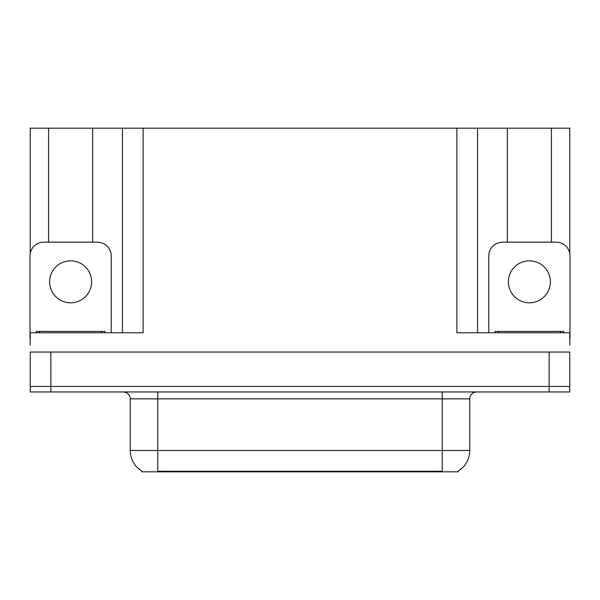 <?xml version="1.0" encoding="UTF-8"?>
<svg xmlns="http://www.w3.org/2000/svg" width="600" height="600" viewBox="0 0 600 600"><rect width="100%" height="100%" fill="white"/><g stroke="black" fill="none" stroke-linecap="round" stroke-linejoin="round"><path stroke-width="0.9" d="M458.062 471.15L458.062 471.832L141.938 471.832L141.938 471.15M50.858 391.972L569.79 391.972L569.79 386.467L30.21 386.467L30.21 352.043L50.858 352.043L50.858 386.467L30.21 386.467L30.21 391.972L50.858 391.972L50.858 386.467L569.79 386.467L569.79 352.043L50.858 352.043M92.648 242.167L92.648 128.167L456.893 128.167L456.893 332.767L569.79 332.767L569.79 345.157M30.21 345.157L30.21 332.767L143.108 332.767L143.108 128.167M48.585 242.167L48.585 128.167L30.21 128.167L30.21 253.567M551.415 242.167L551.415 128.167L569.79 128.167L569.79 253.567M122.453 128.167L122.453 332.767M456.893 128.167L477.548 128.167L477.548 332.767L477.548 128.167L507.353 128.167L507.353 242.167M551.415 128.167L507.353 128.167M48.585 128.167L92.648 128.167M142.14 471.278A24.098 24.098 0 0 1 130.238 450.487L157.77 450.487L157.77 471.278L442.23 471.278L442.23 450.487L469.763 450.487L469.763 398.857A6.885 6.885 0 0 1 476.647 391.972M130.238 450.487L130.238 398.857C130.583 397.74 129.405 392.61 123.352 391.972M457.86 471.278A24.098 24.098 0 0 0 469.763 450.487M569.79 391.972L569.79 386.467M70.62 260.827A21 21 0 0 0 49.62 281.827A21 21 0 0 0 70.62 302.82A21 21 0 0 0 91.613 281.827A21 21 0 0 0 70.62 260.827M30.21 338.28A13.77 13.77 0 0 0 30 338.272L30 255.938A13.77 13.77 0 0 1 43.77 242.167L97.462 242.167A13.77 13.77 0 0 1 111.233 255.938L111.233 332.767M529.38 260.827A21 21 0 0 0 508.388 281.827A21 21 0 0 0 529.38 302.82A21 21 0 0 0 550.38 281.827A21 21 0 0 0 529.38 260.827M488.768 332.767L488.768 255.938A13.77 13.77 0 0 1 502.537 242.167L556.23 242.167A13.77 13.77 0 0 1 570 255.938L570 338.272A13.77 13.77 0 0 0 569.79 338.28M36.195 332.767L36.195 331.395L105.038 331.395L105.038 332.767M494.963 332.767L494.963 331.395L563.805 331.395L563.805 332.767M549.143 352.043L549.143 391.972M439.478 471.832L439.478 471.15M160.523 471.832L160.523 471.15M442.23 391.972L442.23 398.857L130.238 398.857M469.763 398.857L442.23 398.857L442.23 450.487L157.77 450.487L157.77 391.972M101.595 331.395L101.595 332.767M39.638 331.395L39.638 332.767M560.362 331.395L560.362 332.767M498.405 331.395L498.405 332.767"/></g></svg>
